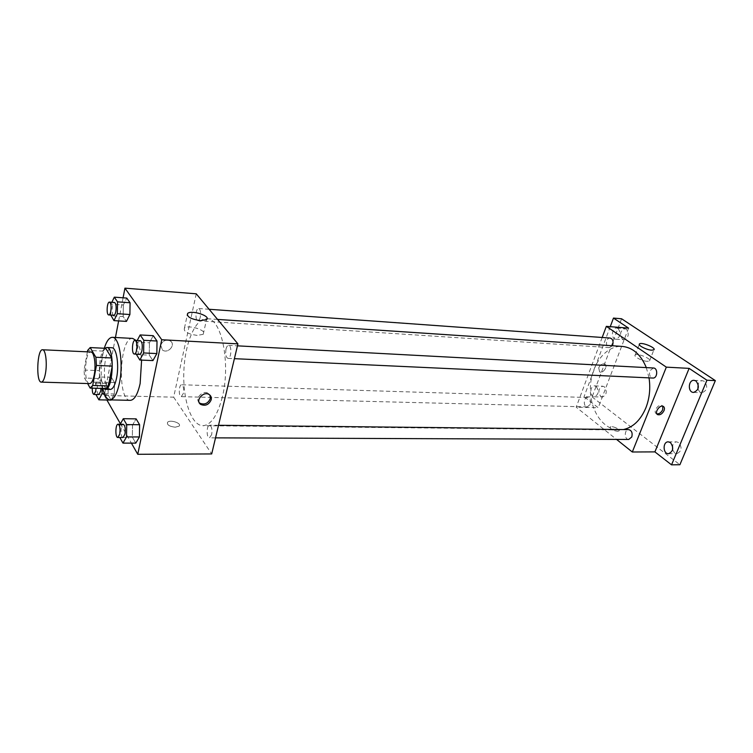 <?xml version="1.0" encoding="UTF-8"?>
<svg xmlns="http://www.w3.org/2000/svg" width="753" height="753" viewBox="0 0 753 753"><rect width="100%" height="100%" fill="white"/><g stroke="black" fill="none" stroke-linecap="round" stroke-linejoin="round"><path stroke-width="0.56" stroke-dasharray="3.77 2.82" d="M89.616 383.597C83.461 384.077 84.731 351.049 90.831 351.999M87.395 351.839L84.063 370.062L84.581 378.044L87.621 383.531M105.759 388.539L100.008 378.552L84.581 378.044M100.008 378.552L99.462 370.627L84.063 370.062M105.731 348.328L103.142 351.114L99.462 370.627M104.771 348.281C99.038 352.526 97.278 379.305 102.201 386.967L103.321 388.463M110.22 389.442L107.321 387.117C101.523 378.288 105.091 346.531 111.82 347.754M103.142 351.114L87.659 350.39M102.766 388.454C100.215 374.956 100.723 361.562 104.29 348.262M130.307 400.342C116.922 401.18 119.407 336.563 132.688 338.426M136.105 340.45C139.013 344.14 140.849 350.691 141.602 360.103M104.356 393.744L114.334 393.998L111.18 399.909L114.334 393.998L114.503 382.543L111.425 377.357L108.216 383.531L108.046 394.817L111.077 400.107L108.046 394.817L95.913 394.506L96.092 383.155L99.227 376.942L102.239 382.157L102.135 388.435M111.839 302.301L110.964 304.146L123.351 305.021L126.768 298.075L123.351 305.021L123.181 316.589L126.438 321.399L123.181 316.589L110.785 315.789M123.078 297.802L118.645 320.91M115.454 337.495L104.309 395.447L106.907 400.012M120.433 423.817L131.399 443.122M120.188 424.25L119.774 424.974L132.519 425.106L136.114 418.866L132.519 425.106L132.349 437.135L135.785 443.122L132.349 437.135L119.821 437.493M137.215 340.507L136.378 342.097L149.414 342.784L153.254 335.687L149.414 342.784L149.254 355.134L152.944 360.593L149.254 355.134L136.208 354.541M196.251 293.811L173.651 397.17L104.309 395.447M173.651 397.17L211.697 453.946M175.251 427.196L179.073 426.151C182.179 423.318 170.131 419.28 167.561 422.292C166.78 424.833 169.35 426.471 175.251 427.196L179.073 426.142C182.179 423.308 170.131 419.28 167.561 422.282C166.78 424.833 169.35 426.471 175.251 427.196M222.314 397.066C217.476 415.6 210.991 425.144 202.839 425.699C191.281 425.605 182.678 399.617 183.854 371.398C184.843 343.17 195.413 317.917 206.953 318.707C221.401 317.813 230.926 363.417 222.314 397.066M200.279 317.145C199.705 319.498 198.914 320.703 197.907 320.75C194.886 320.844 195.648 308.024 198.641 308.523C200.439 309.492 200.985 312.363 200.279 317.145M183.337 393.461L181.266 396.662C178.414 396.859 178.809 384.406 181.642 384.764C183.45 385.752 184.014 388.652 183.337 393.461M211.668 434.622L209.456 437.841C206.247 438.114 206.454 424.871 209.654 425.2C211.744 426.273 212.421 429.417 211.668 434.622M226.013 349.063C225.232 354.211 225.891 357.317 227.99 358.372C231.369 358.861 232.009 345.222 228.601 345.373C227.491 345.439 226.625 346.662 226.013 349.063M160.7 345.251L162.507 350.041C167.938 354.183 176.202 344.686 170.376 341.005C165.924 339.198 162.695 340.62 160.7 345.251L162.516 350.051C167.938 354.183 176.202 344.686 170.376 341.005C165.924 339.208 162.695 340.62 160.7 345.251M199.234 402.676C194.434 398.375 203.254 389.555 208.459 393.442L210.002 395.193M197.154 335.414C187.582 333.956 183.346 331.518 184.447 328.12C188.429 324.242 208.044 330.689 203.235 334.304L197.154 335.414M623.409 429.558L619.041 429.963C602.569 429.85 589.401 409.303 590.399 387.023C591.114 364.734 605.826 345.26 622.26 346.408M646.309 367.605L649.03 377.865M653.416 367.991L649.886 370.758C648.917 374.73 649.914 377.159 652.87 378.044M590.211 404.427L587.284 406.902C583.142 407.015 583.396 397.179 587.528 397.528C590.173 398.337 591.067 400.643 590.211 404.427M628.736 439.46C624.19 439.667 624.162 429.342 628.699 429.615M612.302 345.74L609.384 347.622C605.054 347.566 605.826 337.513 610.128 338.05M602.184 337.476L576.196 407.185L616.547 439.413M621.592 318.773L592.093 396.944L584.046 396.69L598.23 407.731L576.196 407.185M592.093 396.944L679.893 464.733M617.545 431.318L618.994 430.942C620.773 429.389 611.587 425.351 610.212 427.073C610.382 429.078 612.829 430.49 617.545 431.318L618.994 430.942C620.773 429.389 611.587 425.341 610.212 427.064C610.382 429.078 612.829 430.49 617.545 431.318M628.586 328.129L598.23 407.731M598.72 367.784L599.604 371.86C603.068 373.949 608.48 365.751 604.753 364.038C602.334 363.398 600.32 364.64 598.72 367.784L599.604 371.86C603.068 373.949 608.48 365.751 604.753 364.038C602.334 363.398 600.32 364.64 598.72 367.784M656.87 413.877L656.381 413.698C652.635 412.042 658.48 403.382 661.962 405.434L662.772 406.196M647.269 361.336C642.243 361.186 633.132 356.385 635.203 355.011C637.198 352.799 652.173 358.983 649.519 360.941L647.269 361.336M596.291 386.496C599.275 391.278 598.607 394.713 594.296 396.784C589.439 396.887 589.844 385.442 594.682 385.884L596.291 386.496M618.157 328.562C621.31 333.504 620.528 337.043 615.794 339.189C610.73 339.085 611.737 327.414 616.754 328.063L618.157 328.562M610.259 326.67L584.046 396.69M622.477 339.245L623.936 339.763C628.68 337.636 629.461 334.116 626.298 329.202L624.896 328.703C620.143 330.802 619.342 334.313 622.477 339.245M697.899 389.16L699.951 392.068L701.956 392.746C707.312 390.468 708.131 386.675 704.413 381.366L702.474 380.717C700.563 380.736 699.113 381.809 698.125 383.945M672.58 449.767L674.575 452.845L676.834 453.645C681.653 451.424 682.322 447.753 678.83 442.642L676.627 441.86C674.622 442.002 673.248 443.301 672.514 445.757M600.715 396.426L602.381 397.047C606.702 394.986 607.37 391.569 604.377 386.807L602.758 386.204C598.428 388.237 597.75 391.645 600.715 396.426M136.378 342.097L136.218 354.126M139.681 354.286C136.707 354.465 137.357 340.205 140.303 340.667M149.414 342.784L149.254 355.134M110.964 304.146L110.795 315.065M113.788 315.262C111.162 315.385 111.915 302.009 114.503 302.49M123.351 305.021L123.181 316.589M119.774 424.974L119.605 437.088M123.012 437.502C120.216 437.794 120.489 423.948 123.266 424.287M132.519 425.106L132.349 437.135M98.859 394.581C96.384 394.798 96.817 381.818 99.264 382.176C100.403 382.58 100.968 384.651 100.968 388.397M114.334 393.998L114.503 382.543L111.425 377.357L108.216 383.531L96.092 383.155M108.216 383.531L108.046 394.817M114.503 382.543L102.239 382.157M111.425 377.357L99.227 376.942M92.243 388.153C92.487 384.406 93.184 382.364 94.341 382.025C95.471 382.42 96.036 384.501 96.026 388.256M208.459 393.442L209.343 394.666M203.235 334.304L206.529 319.62M184.447 328.12L187.224 315.309M217.561 319.413L206.953 318.707M619.041 429.963L202.839 425.699M227.99 358.372L234.399 358.673M228.601 345.373L237.449 345.843M587.528 397.528L181.642 384.764M587.284 406.902L181.266 396.662M218.53 425.285L209.654 425.2M215.537 437.86L209.456 437.841M209.127 309.276L198.641 308.523M609.384 347.622L197.907 320.75M656.381 413.698L657.181 414.291M661.962 405.434L663.271 406.385M649.519 360.941L653.896 349.816M635.203 355.011L639.288 344.469M594.296 396.784L602.381 397.047M594.682 385.884L602.758 386.204M668.504 453.701L676.834 453.645M668.297 441.842L676.627 441.86M693.579 392.426L701.956 392.746M694.097 380.331L702.474 380.717M615.794 339.189L623.936 339.763M616.754 328.063L624.896 328.703M99.264 382.176L94.341 382.025"/><path stroke-width="1.13" d="M45.5 373.206C44.455 378.947 43.062 381.922 41.33 382.119C35.805 382.637 37.104 348.827 42.582 349.769C45.594 349.439 47.335 363.078 45.5 373.206M42.582 349.769L90.831 351.999C94.2 351.707 96.205 365.026 94.219 374.909C93.08 380.51 91.546 383.409 89.616 383.597L41.33 382.119M90.172 347.575L105.731 348.328L111.642 357.957L95.885 357.27L90.172 347.575L87.659 350.39L87.395 351.839M87.621 383.531L90.144 388.096L92.694 385.489L96.44 365.459L95.885 357.27M92.694 385.489L108.394 385.95L105.759 388.539L90.144 388.096M108.394 385.95L112.225 366.09L96.44 365.459M111.642 357.957L112.225 366.09M103.321 388.463L105.072 389.301C113.392 390.703 115.077 346.738 106.681 347.5L104.771 348.281M106.681 347.5L111.82 347.754C116.48 347.359 119.322 364.979 116.574 378.025C115.002 385.395 112.884 389.207 110.22 389.442L105.072 389.301M104.29 348.262C106.568 341.053 109.27 337.41 112.385 337.325C119.341 336.732 123.643 363.219 119.473 382.853C117.11 393.847 113.938 399.523 109.976 399.881C106.898 399.561 104.488 395.758 102.766 388.454M141.602 360.103L140.143 383.503C137.705 394.384 134.429 399.994 130.307 400.342L109.976 399.881M112.385 337.325L132.688 338.426L136.105 340.45M111.077 400.107L98.869 399.824L102.06 393.687L102.135 388.435M110.795 315.065L113.957 320.618L126.438 321.399L129.902 314.519L130.071 302.762L126.768 298.075L114.305 297.153L111.839 302.301M131.399 443.122L137.752 454.294L161.754 339.735L124.942 288.154L123.078 297.802M118.645 320.91L115.454 337.495M106.907 400.012L120.433 423.817M119.821 437.493L122.955 443.112L135.785 443.122L139.446 436.956L139.606 424.73L136.114 418.866L123.304 418.696L120.188 424.25M136.218 354.126L139.813 360.028L152.944 360.593L156.859 353.571L157.01 341.015L153.254 335.687L140.152 334.944L137.215 340.507M124.942 288.154L196.251 293.811L237.92 343.876L211.697 453.946L137.752 454.294M237.92 343.876L161.754 339.735M200.439 320.656C190.82 319.131 186.556 316.721 187.638 313.417C191.601 309.69 211.329 316.156 206.529 319.62L200.439 320.656M211.217 399.739C208.967 404.7 205.494 406.281 200.778 404.474C194.698 400.756 203.658 390.496 209.343 394.666C211.019 395.88 211.64 397.575 211.217 399.739M210.002 395.193L210.322 398.516C208.092 403.467 204.618 405.039 199.903 403.231L199.234 402.676M649.03 377.865C650.611 388.341 649.557 398.356 645.858 407.9C640.624 420.118 633.141 427.337 623.409 429.558M217.561 319.413L622.26 346.408C632.84 347.5 640.859 354.569 646.309 367.605M234.399 358.673L652.87 378.044C657.585 378.514 658.16 367.991 653.416 367.991L237.449 345.843M218.53 425.285L628.699 429.615C631.692 430.471 632.718 432.919 631.795 436.956L628.736 439.46L215.537 437.86M209.127 309.276L610.128 338.05C612.735 338.888 613.591 341.175 612.697 344.893L612.302 345.74M616.547 439.413L632.304 451.998L666.33 367.144L606.334 326.36L602.184 337.476M706.945 380.227L715.35 380.613L679.893 464.733L671.544 464.846L706.945 380.227L689.127 368.377L666.33 367.144M632.304 451.998L654.903 451.885L671.544 464.846M715.35 380.613L621.592 318.773L613.469 318.077L610.259 326.67M606.334 326.36L628.586 328.129L613.469 318.077M651.656 350.183C646.629 349.985 637.452 345.232 639.504 343.914C641.481 341.777 656.531 347.933 653.896 349.816L651.656 350.183M654.903 451.885L689.127 368.377M664.024 410.611C662.254 413.915 660.136 415.261 657.68 414.658C653.933 413.002 659.788 404.323 663.271 406.385C664.504 407.166 664.758 408.578 664.024 410.611M662.772 406.196L662.715 409.66C661.209 412.625 659.251 414.037 656.87 413.877M670.499 442.623C673.973 447.771 673.304 451.461 668.504 453.701C662.8 454.003 662.593 441.559 668.297 441.842L670.499 442.623M696.036 380.99C699.744 386.327 698.916 390.139 693.579 392.426C687.583 392.482 688.129 379.776 694.097 380.331L696.036 380.99M698.125 383.945L697.899 389.16M672.514 445.757L672.58 449.767M139.813 360.028L143.644 352.95L143.814 340.309L140.152 334.944M135.013 340.394L140.303 340.667C142.129 341.758 142.675 345.015 141.959 350.427C141.404 352.922 140.642 354.211 139.681 354.286L134.392 354.042C131.436 354.221 132.086 339.923 135.013 340.394C136.811 341.476 137.357 344.742 136.641 350.173C136.086 352.677 135.342 353.966 134.392 354.042M152.944 360.593L156.859 353.571L143.644 352.95M156.859 353.571L157.01 341.015L143.814 340.309M157.01 341.015L153.254 335.687M113.957 320.618L117.355 313.69L117.524 301.859L114.305 297.153M109.467 302.122L114.503 302.49C116.056 303.478 116.508 306.471 115.868 311.469C115.35 313.926 114.663 315.187 113.788 315.262L108.752 314.933C106.164 315.065 106.907 301.652 109.467 302.122C111.011 303.12 111.453 306.113 110.813 311.13C110.305 313.596 109.618 314.858 108.752 314.933M126.438 321.399L129.902 314.519L117.355 313.69M129.902 314.519L130.071 302.762L117.524 301.859M130.071 302.762L126.768 298.075M122.955 443.112L126.532 436.909L126.711 424.598L123.304 418.696M118.099 424.231L123.266 424.287C125.083 425.407 125.647 428.692 124.96 434.133L123.012 437.502L117.835 437.484C115.068 437.775 115.341 423.892 118.099 424.231C119.887 425.36 120.442 428.645 119.765 434.105L117.835 437.484M135.785 443.122L139.446 436.956L126.532 436.909M139.446 436.956L139.606 424.73L126.711 424.598M139.606 424.73L136.114 418.866M95.913 394.506L98.869 399.824M100.968 388.397L100.667 391.24L98.859 394.581L93.937 394.45C92.788 394.035 92.233 391.936 92.243 388.153M104.356 393.744L102.06 393.687M96.026 388.256L95.735 391.108L93.937 394.45M199.903 403.231L200.778 404.474M187.224 315.309L187.638 313.417M657.181 414.291L657.68 414.658M639.288 344.469L639.504 343.914"/></g></svg>
